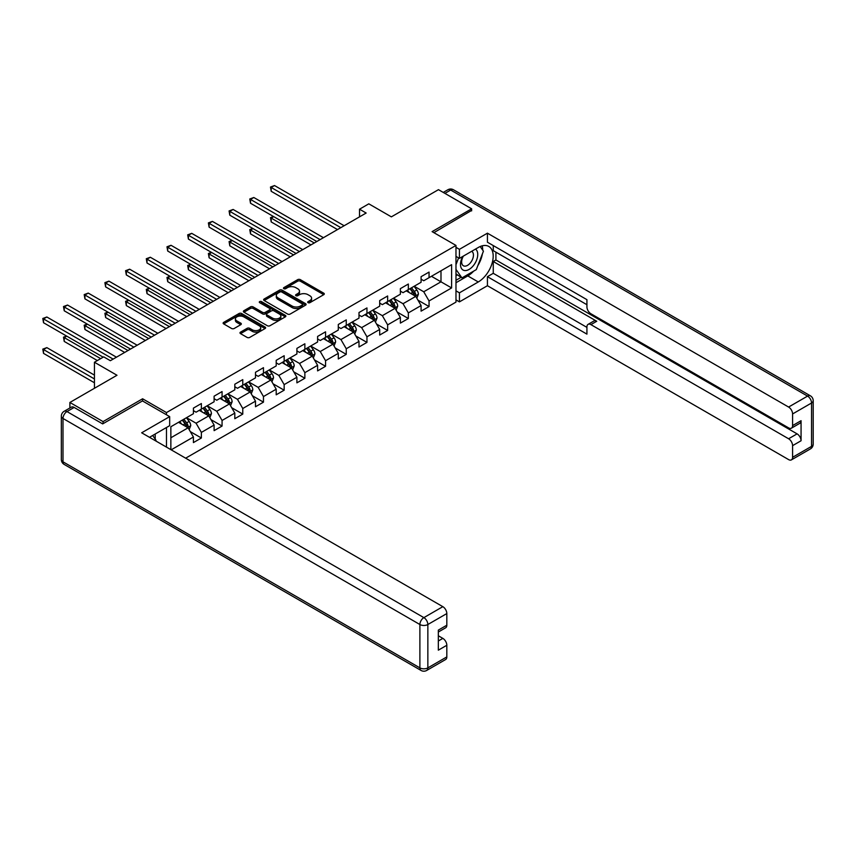 <?xml version="1.0" encoding="UTF-8"?>
<svg xmlns="http://www.w3.org/2000/svg" width="856" height="856" viewBox="0 0 856 856"><rect width="100%" height="100%" fill="white"/><g stroke="black" fill="none" stroke-linecap="round" stroke-linejoin="round"><path stroke-width="1.28" d="M308.085 302.671A1.284 0.749 0 0 0 309.904 302.671L323.739 294.678A1.84 1.059 0 0 0 324.285 293.929A1.84 1.059 0 0 0 323.739 293.18L300.306 279.645A1.84 1.059 0 0 0 297.695 279.645L283.86 287.627A1.284 0.749 0 0 0 283.486 288.162A1.284 0.749 0 0 0 283.86 288.686A1.284 0.749 0 0 0 285.679 288.686L287.477 287.648A5.896 3.403 0 0 1 295.812 287.648L297.76 288.782A5.896 3.403 0 0 1 299.493 291.179A5.896 3.403 0 0 1 297.76 293.587L295.973 294.625A1.284 0.749 0 0 0 295.598 295.149A1.284 0.749 0 0 0 295.973 295.673A1.284 0.749 0 0 0 297.792 295.673L299.589 294.646A5.896 3.403 0 0 1 307.925 294.646L309.872 295.769A5.896 3.403 0 0 1 311.595 298.177A5.896 3.403 0 0 1 309.872 300.584L308.085 301.612A1.284 0.749 0 0 0 307.711 302.147A1.284 0.749 0 0 0 308.085 302.671L308.085 301.612M240.525 332.128A1.84 1.059 0 0 0 239.99 332.877A1.84 1.059 0 0 0 240.525 333.626L247.106 337.425A1.84 1.059 0 0 0 249.706 337.425L265.071 328.554A1.84 1.059 0 0 0 265.617 327.805A1.84 1.059 0 0 0 265.071 327.046L241.638 313.51A1.84 1.059 0 0 0 239.027 313.51L223.662 322.391A1.84 1.059 0 0 0 223.127 323.14A1.84 1.059 0 0 0 223.662 323.889L231.601 328.479A1.84 1.059 0 0 0 234.212 328.479L240.782 324.681A1.84 1.059 0 0 0 241.328 323.932A1.84 1.059 0 0 0 240.782 323.172L236.845 320.904A4.922 2.846 0 0 1 235.4 318.892A4.922 2.846 0 0 1 238.45 316.26A4.922 2.846 0 0 1 243.81 316.88L259.25 325.794A4.922 2.846 0 0 1 260.695 327.805A4.922 2.846 0 0 1 257.645 330.427A4.922 2.846 0 0 1 252.285 329.806L249.706 328.33A1.84 1.059 0 0 0 247.106 328.33L240.525 332.128L240.525 333.626L247.106 329.86L247.106 328.33M471.635 210.876L471.635 208.811L438.465 189.657L391.363 216.857L368.808 203.835L359.52 209.196L366.154 213.026L110.36 360.708L103.726 356.877L94.438 362.238L94.438 388.282M142.599 401.004L142.599 398.778L103.062 421.601L69.892 402.459L116.994 375.26L94.438 362.238M142.599 398.778L166.481 412.571L455.981 245.426L455.981 302.115L185.656 458.185M471.635 208.811L432.098 231.634L455.981 245.426M287.605 314.045A1.84 1.059 0 0 0 290.205 314.045L305.581 305.164A1.84 1.059 0 0 0 306.116 304.415A1.84 1.059 0 0 0 305.581 303.666L282.138 290.13A1.84 1.059 0 0 0 279.527 290.13L264.162 299.001A1.84 1.059 0 0 0 263.627 299.75A1.84 1.059 0 0 0 264.162 300.51L287.605 314.045M260.181 302.949A1.284 0.749 0 0 1 261.497 303.131L285.305 316.87L269.961 325.729A1.84 1.059 0 0 1 267.35 325.729L243.917 312.194L243.917 310.696A1.84 1.059 0 0 0 243.371 311.445A1.84 1.059 0 0 0 243.917 312.194M243.917 310.696L250.487 306.897A1.84 1.059 0 0 1 253.098 306.897L262.599 312.387A1.84 1.059 0 0 0 265.2 312.387L269.565 309.872A1.84 1.059 0 0 0 270.111 309.112A1.84 1.059 0 0 0 269.565 308.363L259.668 302.65A1.284 0.749 0 0 1 259.293 302.125A1.284 0.749 0 0 1 260.085 301.44A1.284 0.749 0 0 1 261.497 301.601L285.326 315.361A1.84 1.059 0 0 1 285.861 316.11A1.84 1.059 0 0 1 285.326 316.859L285.326 315.361M69.892 407.98L69.892 402.459M103.062 421.601L103.062 423.677M166.481 447.11L166.481 427.508M166.481 414.786L166.481 412.571M190.299 431.606L201.374 437.994L201.374 432.408L214.107 425.058L214.107 430.643L222.068 426.053L222.068 420.457L234.811 413.106L234.811 418.691L242.772 414.101L242.772 408.505L255.505 401.154L255.505 406.75L263.466 402.149L263.466 396.563L276.199 389.202L276.199 394.798L284.16 390.197L284.16 384.612L296.904 377.25L296.904 382.846L304.864 378.256L304.864 372.66L317.597 365.309L317.597 370.894L325.558 366.304L325.558 360.708L338.291 353.357L338.291 358.953L346.252 354.352L346.252 348.756L358.996 341.405L358.996 347.001L366.957 342.4L366.957 336.815L379.69 329.453L379.69 335.049L387.65 330.448L387.65 324.863L400.383 317.512L400.383 323.097L408.344 318.507L408.344 312.911L421.088 305.56L421.088 311.145L429.049 306.555L429.049 300.959L451.604 287.937L451.604 264.654L440.99 270.785L440.99 281.817L451.604 287.937M201.374 437.994L193.413 442.595L193.413 436.999L171.189 449.828M170.858 449.646L170.858 426.737L193.413 413.716L193.413 408.119L201.374 403.529L201.374 409.125L214.107 401.764L214.107 396.178L222.068 391.577L222.068 397.173L234.811 389.822L234.811 384.226L242.772 379.625L242.772 385.221L255.505 377.87L255.505 372.274L263.466 367.684L263.466 373.27L276.199 365.919L276.199 360.323L284.16 355.732L284.16 361.318L296.904 353.967L296.904 348.381L304.864 343.78L304.864 349.376L317.597 342.015L317.597 336.429L325.558 331.828L325.558 337.425L338.291 330.074L338.291 324.478L346.252 319.877L346.252 325.473L358.996 318.122L358.996 312.526L366.957 307.935L366.957 313.521L379.69 306.17L379.69 300.574L387.65 295.983L387.65 301.569L400.383 294.218L400.383 288.632L408.344 284.031L408.344 289.628L421.088 282.266L421.088 276.681L429.049 272.08L429.049 277.676L451.604 264.654M199.255 410.345L208.8 415.866L196.067 423.217L186.512 417.696M193.413 410.655L196.067 412.185L201.374 409.125M196.067 423.217L201.374 432.408M208.8 415.866L214.107 425.058M219.949 398.393L229.504 403.914L216.761 411.265L207.216 405.755M214.107 398.703L216.761 400.234L222.068 397.173M216.761 411.265L222.068 420.457M229.504 403.914L234.811 413.106M240.643 386.452L250.198 391.962L237.465 399.313L227.91 393.803M234.811 386.752L237.465 388.282L242.772 385.221M237.465 399.313L242.772 408.505M250.198 391.962L255.505 401.154M261.348 374.5L270.892 380.01L258.159 387.361L248.604 381.851M255.505 374.8L258.159 376.34L263.466 373.27M258.159 387.361L263.466 396.563M270.892 380.01L276.199 389.202M282.041 362.548L291.596 368.059L278.853 375.42L269.308 369.899M276.199 362.858L278.853 364.389L284.16 361.318M278.853 375.42L284.16 384.612M291.596 368.059L296.904 377.25M302.735 350.596L312.29 356.117L299.557 363.468L290.002 357.947M296.904 350.906L299.557 352.437L304.864 349.376M299.557 363.468L304.864 372.66M312.29 356.117L317.597 365.309M323.44 338.644L332.984 344.166L320.251 351.516L310.696 346.006M317.597 338.955L320.251 340.485L325.558 337.425M320.251 351.516L325.558 360.708M332.984 344.166L338.291 353.357M344.133 326.703L353.689 332.214L340.945 339.565L331.4 334.054M338.291 327.003L340.945 328.533L346.252 325.473M340.945 339.565L346.252 348.756M353.689 332.214L358.996 341.405M364.827 314.751L374.382 320.262L361.649 327.623L352.094 322.102M358.996 315.051L361.649 316.592L366.957 313.521M361.649 327.623L366.957 336.815M374.382 320.262L379.69 329.453M385.532 302.799L395.076 308.32L382.343 315.671L372.788 310.15M379.69 303.11L382.343 304.64L387.65 301.569M382.343 315.671L387.65 324.863M395.076 308.32L400.383 317.512M406.226 290.847L415.781 296.369L403.037 303.72L393.493 298.209M400.383 291.158L403.037 292.688L408.344 289.628M403.037 303.72L408.344 312.911M415.781 296.369L421.088 305.56M431.435 276.295L440.99 281.817L423.741 291.768L414.186 286.257M421.088 279.206L423.741 280.736L429.049 277.676M423.741 291.768L429.049 300.959M359.52 209.196L359.52 216.857M170.858 437.769L188.106 427.807L178.551 422.297M188.106 427.807L193.413 436.999M417.963 300.156L429.049 306.555M397.27 312.108L408.344 318.507M376.576 324.06L387.65 330.448M355.871 336.001L366.957 342.4M335.178 347.953L346.252 354.352M314.484 359.905L325.558 366.304M293.779 371.857L304.864 378.256M273.085 383.809L284.16 390.197M252.392 395.75L263.466 402.149M231.687 407.702L242.772 414.101M210.993 419.654L222.068 426.053M308.599 302.853L309.872 302.115A5.896 3.403 0 0 0 311.595 299.707L311.595 298.177M299.493 291.179L299.493 292.72A5.896 3.403 0 0 1 297.76 295.117L296.486 295.855M323.739 293.18L323.739 294.678L300.306 281.175A1.84 1.059 0 0 0 297.695 281.175L284.374 288.868M305.549 305.185L282.138 291.661A1.84 1.059 0 0 0 279.527 291.661L264.183 300.52L264.162 299.001M302.318 304.939A1.284 0.749 0 0 0 302.703 304.415A1.284 0.749 0 0 0 302.318 303.891L281.742 292.014A1.284 0.749 0 0 0 279.923 292.014L278.029 293.105A5.896 3.403 0 0 0 276.306 295.502A5.896 3.403 0 0 0 278.029 297.909L292.099 306.031A5.896 3.403 0 0 0 300.435 306.031L302.318 304.939L302.318 306.48A1.284 0.749 0 0 0 302.703 305.945L302.703 304.415M276.306 295.502L276.306 297.043A5.896 3.403 0 0 0 278.029 299.45L278.029 297.909M302.318 306.48L300.435 307.561A5.896 3.403 0 0 1 292.099 307.561L278.029 299.45M243.939 312.215L250.487 308.428L250.487 306.897M270.111 309.112L270.111 310.653A1.84 1.059 0 0 1 269.565 311.402L265.2 313.917A1.84 1.059 0 0 1 262.599 313.917L253.098 308.428A1.84 1.059 0 0 0 250.487 308.428M272.465 318.079A4.922 2.846 0 0 0 277.836 318.7A4.922 2.846 0 0 0 280.875 316.067A4.922 2.846 0 0 0 279.43 314.056L273.995 310.921A1.84 1.059 0 0 0 271.395 310.921L267.029 313.435A1.84 1.059 0 0 0 266.484 314.195A1.84 1.059 0 0 0 267.029 314.944L272.465 318.079L272.465 319.609A4.922 2.846 0 0 0 277.836 320.23A4.922 2.846 0 0 0 280.875 317.608L280.875 316.067M266.484 314.195L266.484 315.725A1.84 1.059 0 0 0 267.029 316.474L267.029 314.944M272.465 319.609L267.029 316.474M260.695 327.805L260.695 329.335A4.922 2.846 0 0 1 257.645 331.957A4.922 2.846 0 0 1 252.285 331.347L249.706 329.86A1.84 1.059 0 0 0 247.106 329.86M235.4 318.892L235.4 320.422A4.922 2.846 0 0 0 236.845 322.434L236.845 320.904M240.761 324.692L236.845 322.434M265.05 328.565L241.638 315.051A1.84 1.059 0 0 0 239.027 315.051L223.684 323.9L223.662 322.391M416.829 298.177L418.402 294.207A4.976 2.868 -120 0 0 416.819 289.97L414.079 286.311M409.307 292.624L407.445 290.141M273.727 216.643L271.202 218.109L271.202 221.929L310.963 244.891M409.971 288.686L412.71 292.345A4.976 2.868 60 0 1 414.133 295.341C414.871 296.337 415.406 296.026 415.716 294.421A4.976 2.868 -120 0 0 414.293 291.425L411.554 287.766M410.313 288.493L413.352 292.549A2.536 1.466 60 0 1 413.812 293.319L415.716 294.421M271.202 221.929L270.475 217.681L314.28 242.976M270.475 217.681L273.428 216.482M340.816 227.653L271.202 187.464L274.519 185.549L344.133 225.738M337.499 229.569L271.202 191.295L271.202 187.464L270.475 187.047L274.519 185.549M271.202 191.295L270.475 187.047M462.711 256.479A12.198 7.041 120 0 0 464.797 270.56A12.198 7.041 120 0 0 475.818 261.84A12.198 7.041 120 0 0 475.519 249.085M463.396 256.083A8.346 4.826 120 0 0 463.374 265.767A8.346 4.826 120 0 0 464.594 266.141A8.346 4.826 120 0 0 472.223 259.989A8.346 4.826 120 0 0 471.72 251.311A8.346 4.826 120 0 0 471.688 251.29M480.173 246.539L483.437 251.172L476.278 269.629L461.951 277.9L455.981 273.888M461.951 277.9L455.981 269.405M455.981 264.654L458.602 257.891M152.668 435.479L155.995 440.219L155.728 440.904M455.981 256.383L459.426 258.373L459.426 249.331L487.428 233.174L788.601 407.049L807.572 396.103L450.673 190.043L444.906 193.381M459.426 258.373L478.269 247.491A21.111 12.187 120 0 1 488.819 246.453A21.111 12.187 120 0 1 492.061 263.359A21.111 12.187 120 0 1 478.269 281.966L459.426 292.838L459.426 301.879L487.428 285.722L487.428 276.681L586.927 334.129L586.927 326.928A5.628 3.253 -120 0 1 588.093 324.349A5.628 3.253 -120 0 1 590.908 324.627L788.601 438.764L797.086 433.864A5.628 3.253 60 0 1 801.066 440.754L801.066 420.692A5.628 3.253 60 0 1 799.9 423.26L791.415 428.171A5.628 3.253 -120 0 0 792.581 425.593L792.581 413.951A5.628 3.253 -120 0 0 788.601 407.049M495.913 252.167L495.913 259.978L493.259 261.508L493.259 273.31L487.428 276.681M493.259 245.576L493.259 250.637L586.927 304.715M791.415 428.171A5.628 3.253 -120 0 1 788.601 427.882L590.908 313.756A5.628 3.253 -120 0 1 586.927 306.855L586.927 299.664L487.428 242.205L487.428 233.174M455.981 247.341L459.426 249.331M455.981 299.889L459.426 301.879M455.981 290.847L459.426 292.838M487.428 285.722L788.601 459.597A5.628 3.253 -120 0 0 791.415 459.875A5.628 3.253 -120 0 0 792.581 457.307L792.581 445.655A5.628 3.253 -120 0 0 788.601 438.764M471.635 210.416L433.885 232.672M493.259 261.508L596.75 321.257L590.908 324.627M495.913 259.978L797.086 433.864M493.259 273.31L586.927 327.388M588.093 324.349L593.936 320.979A5.628 3.253 60 0 1 596.75 321.257M455.981 282.726L467.783 275.91A21.111 12.187 120 0 0 473.635 271.159M477.83 265.638A21.111 12.187 120 0 0 482.377 253.922M482.709 250.145A21.111 12.187 120 0 0 482.185 245.833M455.981 280.276L461.02 277.365M455.981 275.685L457.04 275.065M74.14 407.435L66.971 411.575A5.628 3.253 -120 0 0 64.157 411.297L71.326 407.156A5.628 3.253 60 0 1 74.14 407.435L102.667 423.902L142.471 400.929L169.67 416.626L169.67 425.667L150.827 436.539A21.111 12.187 120 0 0 149.554 437.341M169.67 416.626L141.668 432.794L442.841 606.669A5.628 3.253 60 0 1 446.821 613.57L446.821 625.212A5.628 3.253 60 0 1 445.655 627.79L438.336 632.017M155.204 439.096L155.204 434.013M438.336 640.983L442.841 638.383A5.628 3.253 60 0 1 446.821 645.274L446.821 656.916A5.628 3.253 60 0 1 445.655 659.495L426.684 670.451A5.628 3.253 -120 0 0 427.85 667.873L446.821 656.916M446.821 625.212L438.336 630.112L438.336 650.175L446.821 645.274M442.841 638.383L438.336 635.783M396.125 310.129L397.708 306.159A4.976 2.868 -120 0 0 396.125 301.922L393.385 298.263M388.613 304.575L386.752 302.093M253.023 228.595L250.508 230.05L250.508 233.881L290.27 256.843M389.266 300.638L392.005 304.297A4.976 2.868 60 0 1 393.428 307.283C394.177 308.288 394.712 307.978 395.023 306.362A4.976 2.868 -120 0 0 393.6 303.377L390.86 299.718M389.619 300.435L392.658 304.49A2.536 1.466 60 0 1 393.118 305.26L395.023 306.362M250.508 233.881L249.77 229.633L293.587 254.928M249.77 229.633L252.734 228.434M375.431 322.081L377.015 318.1A4.976 2.868 -120 0 0 375.42 313.874L372.681 310.214M367.909 316.527L366.047 314.045M232.329 240.547L229.804 242.002L229.804 245.833L269.565 268.795M368.572 312.59L371.311 316.249A4.976 2.868 60 0 1 372.735 319.235C373.484 320.24 374.008 319.93 374.329 318.314A4.976 2.868 -120 0 0 372.906 315.329L370.166 311.67M368.915 312.387L371.953 316.442A2.536 1.466 60 0 1 372.414 317.212L374.329 318.314M229.804 245.833L229.076 241.585L272.882 266.879M229.076 241.585L232.04 240.376M320.123 239.605L250.508 199.416L253.825 197.501L323.44 237.69M316.806 241.52L250.508 203.246L250.508 199.416L249.77 198.988L253.825 197.501M250.508 203.246L249.77 198.988M299.418 251.557L229.804 211.368L233.121 209.453L302.735 249.642M296.101 253.472L229.804 215.188L229.804 211.368L229.076 210.94L233.121 209.453M229.804 215.188L229.076 210.94M354.737 334.033L356.31 330.052A4.976 2.868 -120 0 0 354.726 325.815L351.987 322.166M347.215 328.479L345.353 325.997M211.635 252.499L209.11 253.954L209.11 257.784L248.871 280.736M347.878 324.542L350.618 328.19A4.976 2.868 60 0 1 352.041 331.186C352.779 332.182 353.314 331.882 353.624 330.266A4.976 2.868 -120 0 0 352.201 327.27L349.462 323.622M348.221 324.338L351.26 328.394A2.536 1.466 60 0 1 351.72 329.164L353.624 330.266M209.11 257.784L208.383 253.526L252.188 278.821M208.383 253.526L211.336 252.327M334.033 345.985L335.616 342.004A4.976 2.868 -120 0 0 334.033 337.767L331.293 334.118M326.521 340.431L324.659 337.949M190.931 264.451L188.416 265.906L188.416 269.736L228.178 292.688M327.174 336.494L329.913 340.142A4.976 2.868 60 0 1 331.336 343.138C332.085 344.133 332.62 343.823 332.93 342.218A4.976 2.868 -120 0 0 331.507 339.222L328.768 335.573M327.527 336.29L330.566 340.346A2.536 1.466 60 0 1 331.026 341.116L332.93 342.218M188.416 269.736L187.678 265.478L231.495 290.773M187.678 265.478L190.642 264.279M313.339 357.926L314.922 353.956A4.976 2.868 -120 0 0 313.328 349.719L310.589 346.059M305.817 352.372L303.955 349.89M170.237 276.392L167.712 277.847L167.712 281.678L207.473 304.64M306.48 348.435L309.219 352.094A4.976 2.868 60 0 1 310.642 355.08C311.391 356.085 311.916 355.775 312.237 354.17A4.976 2.868 -120 0 0 310.814 351.174L308.074 347.515M306.822 348.242L309.861 352.298A2.536 1.466 60 0 1 310.321 353.068L312.237 354.17M167.712 281.678L166.984 277.43L210.79 302.724M166.984 277.43L169.948 276.231M278.724 263.509L209.11 223.309L212.427 221.394L282.041 261.594M275.407 265.424L209.11 227.14L209.11 223.309L208.383 222.892L212.427 221.394M209.11 227.14L208.383 222.892M258.031 275.45L188.416 235.261L191.733 233.346L261.348 273.535M254.714 277.365L188.416 239.091L188.416 235.261L187.678 234.844L191.733 233.346M188.416 239.091L187.678 234.844M237.326 287.402L167.712 247.213L171.029 245.298L240.643 285.487M234.009 289.317L167.712 251.043L167.712 247.213L166.984 246.785L171.029 245.298M167.712 251.043L166.984 246.785M292.645 369.878L294.218 365.908A4.976 2.868 -120 0 0 292.634 361.671L289.895 358.011M285.123 364.324L283.261 361.842M149.543 288.344L147.018 289.799L147.018 293.629L186.779 316.592M285.786 360.387L288.525 364.046A4.976 2.868 60 0 1 289.949 367.031C290.687 368.037 291.222 367.727 291.532 366.111A4.976 2.868 -120 0 0 290.109 363.126L287.37 359.466M286.129 360.183L289.168 364.239A2.536 1.466 60 0 1 289.628 365.009L291.532 366.111M147.018 293.629L146.29 289.382L190.096 314.676M146.29 289.382L149.244 288.172M216.632 299.354L147.018 259.165L150.335 257.249L219.949 297.439M213.315 301.269L147.018 262.995L147.018 259.165L146.29 258.737L150.335 257.249M147.018 262.995L146.29 258.737M271.941 381.83L273.524 377.849A4.976 2.868 -120 0 0 271.941 373.623L269.201 369.963M264.429 376.276L262.567 373.794M128.839 300.296L126.324 301.751L126.324 305.581L166.085 328.533M265.082 372.339L267.821 375.998A4.976 2.868 60 0 1 269.244 378.983C269.993 379.978 270.528 379.679 270.838 378.063A4.976 2.868 -120 0 0 269.415 375.078L266.676 371.418M265.435 372.135L268.474 376.191A2.536 1.466 60 0 1 268.934 376.961L270.838 378.063M126.324 305.581L125.586 301.333L169.402 326.618M125.586 301.333L128.55 300.124M195.938 311.306L126.324 271.106L129.641 269.191L199.255 309.39M192.621 313.221L126.324 274.937L126.324 271.106L125.586 270.689L129.641 269.191M126.324 274.937L125.586 270.689M251.247 393.781L252.83 389.801A4.976 2.868 -120 0 0 251.236 385.564L248.497 381.915M243.725 388.228L241.863 385.746M108.145 312.247L105.62 313.703L105.62 317.533L145.381 340.485M244.388 384.291L247.127 387.939A4.976 2.868 60 0 1 248.55 390.935C249.299 391.93 249.824 391.631 250.145 390.015A4.976 2.868 -120 0 0 248.721 387.019L245.982 383.37M244.73 384.087L247.769 388.143A2.536 1.466 60 0 1 248.229 388.913L250.145 390.015M105.62 317.533L104.892 313.275L148.698 338.569M104.892 313.275L107.856 312.076M175.234 323.247L105.62 283.058L108.937 281.143L178.551 321.332M171.917 325.162L105.62 286.888L105.62 283.058L104.892 282.64L108.937 281.143M105.62 286.888L104.892 282.64M230.553 405.723L232.126 401.753A4.976 2.868 -120 0 0 230.542 397.516L227.803 393.867M223.031 400.18L221.169 397.687M87.451 324.199L84.926 325.655L84.926 329.485L124.687 352.437M223.694 396.232L226.433 399.891A4.976 2.868 60 0 1 227.857 402.887C228.595 403.882 229.13 403.572 229.44 401.967A4.976 2.868 -120 0 0 228.017 398.971L225.278 395.322M224.037 396.039L227.075 400.094A2.536 1.466 60 0 1 227.536 400.865L229.44 401.967M84.926 329.485L84.198 325.226L128.004 350.521M84.198 325.226L87.152 324.028M154.54 335.199L84.926 295.01L88.243 293.094L157.857 333.284M151.223 337.114L84.926 298.84L84.926 295.01L84.198 294.592L88.243 293.094M84.926 298.84L84.198 294.592M209.848 417.675L211.432 413.705A4.976 2.868 -120 0 0 209.848 409.468L207.109 405.808M202.337 412.121L200.475 409.639M66.747 336.14L64.232 337.596L64.232 341.426L97.359 360.558M202.99 408.184L205.729 411.843A4.976 2.868 60 0 1 207.152 414.828C207.901 415.834 208.436 415.524 208.746 413.908A4.976 2.868 -120 0 0 207.323 410.923L204.584 407.263M203.343 407.991L206.382 412.046A2.536 1.466 60 0 1 206.842 412.806L208.746 413.908M64.232 341.426L63.494 337.178L100.676 358.643M63.494 337.178L66.458 335.98M133.846 347.151L64.232 306.962L67.549 305.046L137.163 345.236M130.529 349.066L64.232 310.792L64.232 306.962L63.494 306.534L67.549 305.046M64.232 310.792L63.494 306.534M189.155 429.626L190.738 425.646A4.976 2.868 -120 0 0 189.144 421.42L186.405 417.76M181.633 424.073L179.771 421.591M94.438 375.11L46.845 347.632L43.528 349.548L43.528 353.378L94.438 382.771M182.296 420.135L185.035 423.795A4.976 2.868 60 0 1 186.458 426.78C187.207 427.786 187.732 427.476 188.053 425.86A4.976 2.868 -120 0 0 186.629 422.875L183.89 419.215M182.638 419.932L185.677 423.988A2.536 1.466 60 0 1 186.137 424.758L188.053 425.86M43.528 353.378L42.8 349.13L94.438 378.94M42.8 349.13L46.845 347.632M113.142 359.103L43.528 318.914L46.845 316.998L116.459 357.187M103.191 357.187L43.528 322.733L43.528 318.914L42.8 318.486L46.845 316.998M43.528 322.733L42.8 318.486M309.872 302.115L309.872 300.584M295.973 295.673L295.973 294.625M297.76 295.117L297.76 293.587M283.86 288.686L283.86 287.627M297.695 281.175L297.695 279.645M300.306 281.175L300.306 279.645M279.527 291.661L279.527 290.13M282.138 291.661L282.138 290.13M305.581 305.164L305.581 303.666M292.099 307.561L292.099 306.031M300.435 307.561L300.435 306.031M253.098 308.428L253.098 306.897M262.599 313.917L262.599 312.387M265.2 313.917L265.2 312.387M269.565 311.402L269.565 309.872M261.497 303.131L261.497 301.601M249.706 329.86L249.706 328.33M252.285 331.347L252.285 329.806M240.782 324.681L240.782 323.172M239.027 315.051L239.027 313.51M241.638 315.051L241.638 313.51M265.071 328.554L265.071 327.046M415.288 296.08L418.37 294.304M414.293 291.425L416.819 289.97M410.762 293.469L412.71 292.345M792.581 425.593L801.066 420.692M801.066 440.754L792.581 445.655M792.581 457.307L811.552 446.351L811.552 402.994L792.581 413.951M467.783 275.91L478.269 281.966M811.552 446.351A5.628 3.253 60 0 1 810.386 448.929A5.628 5.628 0 0 0 813.2 444.05A5.628 3.253 180 0 1 811.552 446.351M811.552 402.994A5.628 3.253 0 0 0 813.2 400.694A5.628 5.628 0 0 0 810.386 395.814A5.628 3.253 -60 0 0 807.572 396.103A5.628 3.253 60 0 1 811.552 402.994M443.248 192.429L447.859 189.764A5.628 3.253 60 0 1 450.673 190.043A5.628 3.253 -60 0 1 453.487 189.764L810.386 395.814M64.157 411.297A5.628 5.628 0 0 0 61.343 416.166A5.628 3.253 180 0 0 62.991 418.466A5.628 3.253 -60 0 1 66.971 411.575L423.87 617.625A5.628 3.253 -60 0 0 419.889 624.516L62.991 418.466L62.991 461.823L419.889 667.873L419.889 624.516A5.628 3.253 -0 0 0 427.85 624.516L427.85 667.873A5.628 3.253 180 0 1 419.889 667.873A5.628 3.253 -60 0 0 421.056 670.451A5.628 5.628 0 0 0 426.684 670.451M446.821 613.57L427.85 624.516A5.628 3.253 -120 0 0 423.87 617.625L442.841 606.669M64.157 464.401A5.628 3.253 -60 0 1 62.991 461.823A5.628 3.253 -0 0 1 61.343 459.522A5.628 5.628 0 0 0 64.157 464.401L421.056 670.451M394.595 308.032L397.676 306.255M393.6 303.377L396.125 301.922M390.069 305.421L392.005 304.297M373.89 319.984L376.982 318.197M372.906 315.329L375.42 313.874M369.364 317.373L371.311 316.249M353.196 331.935L356.278 330.149M352.201 327.27L354.726 325.815M348.67 329.314L350.618 328.19M332.502 343.877L335.584 342.1M331.507 339.222L334.033 337.767M327.976 341.266L329.913 340.142M311.798 355.829L314.89 354.052M310.814 351.174L313.328 349.719M307.272 353.218L309.219 352.094M291.104 367.78L294.186 365.994M290.109 363.126L292.634 361.671M286.578 365.17L288.525 364.046M270.41 379.732L273.492 377.945M269.415 375.078L271.941 373.623M265.874 377.111L267.821 375.998M249.706 391.674L252.798 389.897M248.721 387.019L251.236 385.564M245.18 389.063L247.127 387.939M229.012 403.625L232.094 401.849M228.017 398.971L230.542 397.516M224.486 401.015L226.433 399.891M208.318 415.577L211.4 413.801M207.323 410.923L209.848 409.468M203.781 412.966L205.729 411.843M187.614 427.529L190.695 425.742M186.629 422.875L189.144 421.42M183.088 424.918L185.035 423.795M791.415 459.875L810.386 448.929M813.2 444.05L813.2 400.694M453.487 189.764A5.628 5.628 0 0 0 447.859 189.764M61.343 416.166L61.343 459.522"/></g></svg>

